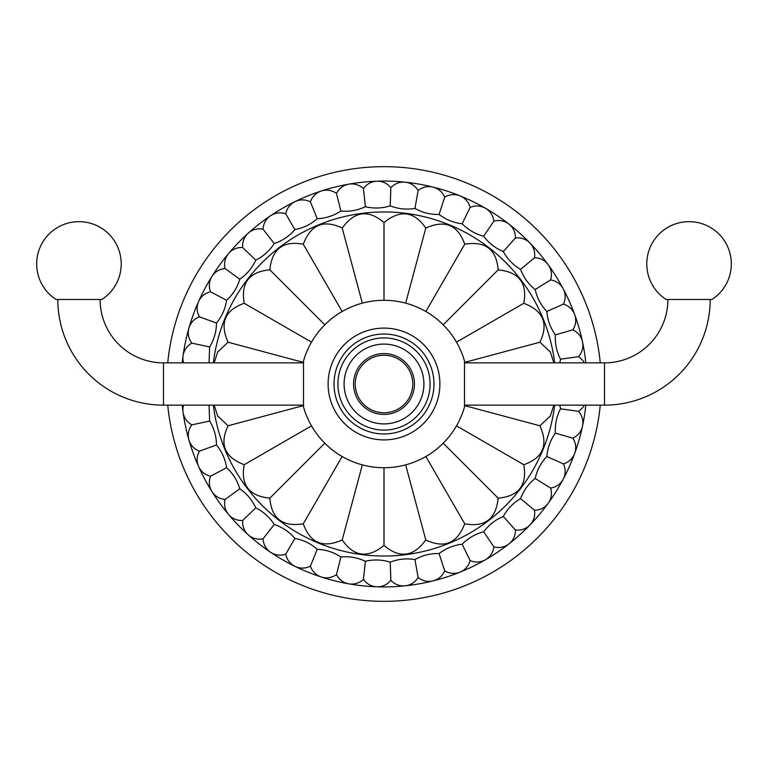<?xml version="1.0" encoding="UTF-8"?>
<svg xmlns="http://www.w3.org/2000/svg" width="768" height="768" viewBox="0 0 768 768"><rect width="100%" height="100%" fill="white"/><g stroke="black" fill="none" stroke-linecap="round" stroke-linejoin="round"><path stroke-width="1.15" d="M167.731 362.861A217.296 217.296 0 0 1 600.269 362.861M167.731 405.139A217.296 217.296 0 0 0 600.269 405.139M182.179 405.139A202.925 202.925 0 0 0 585.821 405.139M182.179 362.861A202.925 202.925 0 0 1 585.821 362.861M183.571 362.861A16.906 16.906 0 0 1 191.885 343.162L192.73 343.344M209.021 362.861L209.626 346.934L191.885 343.162A16.906 16.906 0 0 1 199.44 316.829L200.246 317.117M503.29 251.52L515.414 238.042A16.906 16.906 0 0 0 493.824 221.174A16.906 16.906 0 0 0 470.093 207.475A16.906 16.906 0 0 0 444.691 197.213A16.906 16.906 0 0 0 418.109 190.579A16.906 16.906 0 0 0 390.854 187.718A16.906 16.906 0 0 0 363.466 188.669A16.906 16.906 0 0 0 336.49 193.43A16.906 16.906 0 0 0 310.426 201.898A16.906 16.906 0 0 0 285.802 213.907A16.906 16.906 0 0 0 263.078 229.229A16.906 16.906 0 0 0 242.717 247.565A16.906 16.906 0 0 0 225.11 268.56A16.906 16.906 0 0 0 210.586 291.792A16.906 16.906 0 0 0 199.44 316.829L216.48 323.03C221.942 316.387 225.312 308.813 226.598 300.307C232.925 294.49 237.322 287.462 239.779 279.216C246.854 274.33 252.182 267.984 255.763 260.16C263.453 256.32 269.616 250.771 274.243 243.523C282.394 240.778 289.267 236.141 294.864 229.613C303.322 228.038 310.771 224.4 317.222 218.707C325.814 218.323 333.696 215.76 340.877 211.027C349.43 211.834 357.6 210.394 365.366 206.707C373.728 208.704 382.013 208.416 390.221 205.834C398.227 208.982 406.474 209.846 414.96 208.435C422.448 212.659 430.493 214.666 439.085 214.454C445.92 219.677 453.61 222.787 462.154 223.766C468.182 229.901 475.363 234.038 483.686 236.208C488.813 243.11 495.341 248.218 503.29 251.52C507.398 259.075 513.158 265.037 520.56 269.405C523.584 277.459 528.461 284.17 535.181 289.526C537.053 297.926 540.95 305.242 546.854 311.491C547.546 320.064 550.378 327.85 555.37 334.858C554.851 343.45 556.579 351.552 560.534 359.194L559.824 362.861M226.598 300.307L211.344 292.195M239.779 279.216L225.802 269.059M255.763 260.16L243.341 248.16M274.243 243.523L263.606 229.91M294.864 229.613L286.224 214.656M317.222 218.707L310.752 202.694M340.877 211.027L336.691 194.266M365.366 206.707L363.562 189.523M390.221 205.834L390.826 188.573M414.96 208.435L417.955 191.424M439.085 214.454L444.422 198.029M462.154 223.766L469.718 208.243M483.686 236.208L493.344 221.885M520.56 269.405L534.451 257.75A16.906 16.906 0 0 0 515.414 238.042L514.848 238.685M535.181 289.526L550.56 279.926A16.906 16.906 0 0 0 534.451 257.75L533.798 258.307M546.854 311.491L563.424 304.118A16.906 16.906 0 0 0 550.56 279.926L549.83 280.378M555.37 334.858L572.794 329.866A16.906 16.906 0 0 0 563.424 304.118L562.637 304.464M560.534 359.194L578.486 356.669A16.906 16.906 0 0 0 572.794 329.866L571.968 330.096M584.371 362.861A16.906 16.906 0 0 0 578.486 356.669L577.642 356.784M559.824 405.139L560.534 408.806L578.486 411.331A16.906 16.906 0 0 0 584.371 405.139M560.534 408.806C556.579 416.448 554.851 424.55 555.37 433.142L572.794 438.134A16.906 16.906 0 0 0 578.486 411.331L577.642 411.216M555.37 433.142C550.378 440.15 547.546 447.936 546.854 456.509L563.424 463.882A16.906 16.906 0 0 0 572.794 438.134L571.968 437.904M546.854 456.509C540.95 462.758 537.053 470.074 535.181 478.474L550.56 488.074A16.906 16.906 0 0 0 563.424 463.882L562.637 463.536M535.181 478.474C528.461 483.83 523.584 490.541 520.56 498.595L534.451 510.25A16.906 16.906 0 0 0 550.56 488.074L549.83 487.622M520.56 498.595C513.158 502.963 507.398 508.925 503.29 516.48L515.414 529.958A16.906 16.906 0 0 0 534.451 510.25L533.798 509.693M503.29 516.48C495.341 519.782 488.813 524.89 483.686 531.792L493.824 546.826A16.906 16.906 0 0 0 515.414 529.958L514.848 529.315M483.686 531.792C475.363 533.962 468.182 538.099 462.154 544.234L470.093 560.525A16.906 16.906 0 0 0 493.824 546.826L493.344 546.115M462.154 544.234C453.61 545.213 445.92 548.323 439.085 553.546L444.691 570.787A16.906 16.906 0 0 0 470.093 560.525L469.718 559.757M439.085 553.546C430.493 553.334 422.448 555.341 414.96 559.565L418.109 577.421A16.906 16.906 0 0 0 444.691 570.787L444.422 569.971M414.96 559.565C406.474 558.154 398.227 559.018 390.221 562.166L390.854 580.282A16.906 16.906 0 0 0 418.109 577.421L417.955 576.576M390.221 562.166C382.013 559.584 373.728 559.296 365.366 561.293L363.466 579.331A16.906 16.906 0 0 0 390.854 580.282L390.826 579.427M365.366 561.293C357.6 557.606 349.43 556.166 340.877 556.973L336.49 574.57A16.906 16.906 0 0 0 363.466 579.331L363.562 578.477M340.877 556.973C333.696 552.24 325.814 549.677 317.222 549.293L310.426 566.102A16.906 16.906 0 0 0 336.49 574.57L336.691 573.734M317.222 549.293C310.771 543.6 303.322 539.962 294.864 538.387L285.802 554.093A16.906 16.906 0 0 0 310.426 566.102L310.752 565.306M294.864 538.387C289.267 531.859 282.394 527.222 274.243 524.477L263.078 538.771A16.906 16.906 0 0 0 285.802 554.093L286.224 553.344M274.243 524.477C269.616 517.229 263.453 511.68 255.763 507.84L242.717 520.435A16.906 16.906 0 0 0 263.078 538.771L263.606 538.09M255.763 507.84C252.182 500.016 246.854 493.67 239.779 488.784L225.11 499.44A16.906 16.906 0 0 0 242.717 520.435L243.341 519.84M239.779 488.784C237.322 480.538 232.925 473.51 226.598 467.693L210.586 476.208A16.906 16.906 0 0 0 225.11 499.44L225.802 498.941M226.598 467.693C225.312 459.187 221.942 451.613 216.48 444.97L199.44 451.171A16.906 16.906 0 0 0 210.586 476.208L211.344 475.805M216.48 444.97C216.394 436.368 214.109 428.4 209.626 421.066L191.885 424.838A16.906 16.906 0 0 0 199.44 451.171L200.246 450.883M183.571 405.139A16.906 16.906 0 0 0 191.885 424.838L192.73 424.656M209.626 346.934C214.109 339.6 216.394 331.632 216.48 323.03M209.626 421.066L209.021 405.139M214.157 405.139L217.67 415.978L228.077 425.779C219.235 444.307 224.611 457.286 244.205 464.717C240.47 484.906 249.024 496.051 269.856 498.144C271.469 518.611 282.605 527.155 303.283 523.795C310.166 543.158 323.146 548.534 342.221 539.923C353.846 556.838 367.776 558.672 384 545.424C399.61 558.758 413.53 556.925 425.779 539.923C444.298 548.765 457.277 543.389 464.717 523.795C484.896 527.539 496.042 518.986 498.144 498.144C518.755 496.301 527.299 485.165 523.795 464.717C543.149 457.862 548.525 444.883 539.923 425.779L550.32 415.997L553.843 405.139M228.077 425.779L303.514 405.562M553.843 362.861L550.33 352.022L539.923 342.221C548.765 323.693 543.389 310.714 523.795 303.283C527.53 283.094 518.976 271.949 498.144 269.856C496.531 249.389 485.395 240.845 464.717 244.205C457.834 224.842 444.854 219.466 425.779 228.077C414.154 211.162 400.224 209.328 384 222.576C368.39 209.242 354.47 211.075 342.221 228.077C323.702 219.235 310.723 224.611 303.283 244.205C283.104 240.461 271.958 249.014 269.856 269.856C249.245 271.699 240.701 282.835 244.205 303.283C224.851 310.138 219.475 323.117 228.077 342.221L303.514 362.438M228.077 342.221L217.68 352.003L214.157 362.861M342.221 228.077L362.333 303.149M384 222.576L384 300.298A83.702 83.702 0 0 0 303.514 360.998L303.514 407.002A83.702 83.702 0 0 0 464.486 407.002L464.486 360.998A83.702 83.702 0 0 0 384 300.298M425.779 228.077L405.667 303.149M464.717 244.205L425.856 311.51M498.144 269.856L443.184 324.816M523.795 303.283L456.49 342.144M539.923 342.221L464.486 362.438M539.923 425.779L464.486 405.562M523.795 464.717L456.49 425.856M498.144 498.144L443.184 443.184M464.717 523.795L425.856 456.49M425.779 539.923L405.667 464.851M384 545.424L384 467.702M342.221 539.923L362.333 464.851M303.283 523.795L342.144 456.49M269.856 498.144L324.816 443.184M244.205 464.717L311.51 425.856M244.205 303.283L311.51 342.144M269.856 269.856L324.816 324.816M303.283 244.205L342.144 311.51M384 328.109A55.891 55.891 0 0 0 328.109 384A55.891 55.891 0 0 0 384 439.891A55.891 55.891 0 0 0 439.891 384A55.891 55.891 0 0 0 384 328.109A55.891 55.891 0 0 0 328.109 384A55.891 55.891 0 0 0 384 439.891M384 337.92A46.08 46.08 0 0 1 430.08 384A46.08 46.08 0 0 1 384 430.08A46.08 46.08 0 0 1 337.92 384A46.08 46.08 0 0 1 384 337.92M384 353.558A30.442 30.442 0 0 1 414.442 384A30.442 30.442 0 0 1 384 414.442A30.442 30.442 0 0 1 353.558 384A30.442 30.442 0 0 1 384 353.558M384 355.248A28.752 28.752 0 0 0 355.248 384A28.752 28.752 0 0 0 384 412.752A28.752 28.752 0 0 0 412.752 384A28.752 28.752 0 0 0 384 355.248M57.811 299.453A105.686 105.686 0 0 0 163.498 405.139L303.514 405.139L303.514 362.861L163.498 362.861A63.418 63.418 0 0 1 100.09 299.453M101.885 299.453L56.006 299.453A42.278 42.278 0 0 1 78.95 221.664A42.278 42.278 0 0 1 101.885 299.453M667.91 299.453A63.418 63.418 0 0 1 604.502 362.861L464.486 362.861L464.486 405.139L604.502 405.139A105.686 105.686 0 0 0 710.189 299.453M666.115 299.453L711.994 299.453A42.278 42.278 0 0 0 689.05 221.664A42.278 42.278 0 0 0 666.115 299.453M213.322 362.861A171.974 171.974 0 0 1 554.678 362.861M213.322 405.139A171.974 171.974 0 0 0 554.678 405.139M384 334.032A49.968 49.968 0 0 0 334.032 384A49.968 49.968 0 0 0 384 433.968A49.968 49.968 0 0 0 433.968 384A49.968 49.968 0 0 0 384 334.032M384 344.093A39.907 39.907 0 0 1 423.907 384A39.907 39.907 0 0 1 384 423.907A39.907 39.907 0 0 1 344.093 384A39.907 39.907 0 0 1 384 344.093M163.498 405.139L163.498 362.861M604.502 362.861L604.502 405.139"/></g></svg>
